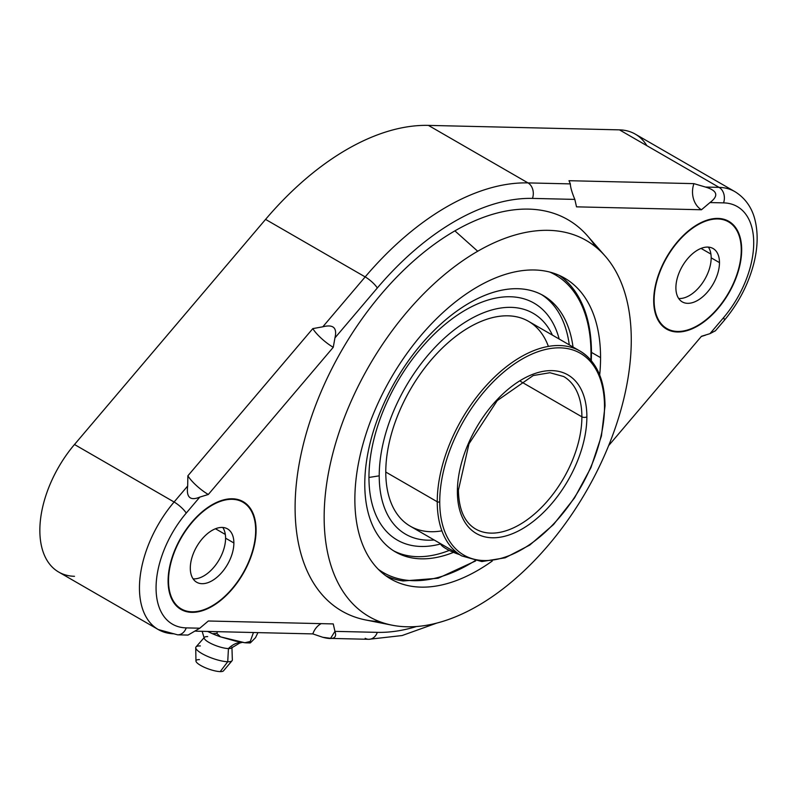 <?xml version="1.0" encoding="UTF-8"?>
<svg xmlns="http://www.w3.org/2000/svg" width="797" height="797" viewBox="0 0 797 797"><rect width="100%" height="100%" fill="white"/><g stroke="black" fill="none" stroke-linecap="round" stroke-linejoin="round"><path stroke-width="1.2" d="M646.845 145.672A90.978 52.522 120 0 0 619.468 129.861L428.387 125.388A249.451 144.018 120 0 0 265.57 219.394L74.49 444.507A90.978 52.522 120 0 0 39.85 530.404A90.978 52.522 120 0 0 74.49 576.301M715.407 330.775L709.968 333.664L701.46 336.284L608.639 445.633L701.46 336.284L709.968 333.664L723.546 317.674A79.242 45.748 120 0 0 753.713 242.856A79.242 45.748 120 0 0 723.546 202.876A11.736 9.136 -88.7 0 0 719.073 187.375L619.468 129.861L428.387 125.388L527.993 182.902A249.451 144.018 120 0 0 365.175 276.908L265.57 219.394A249.451 144.018 -60 0 1 428.387 125.388L527.993 182.902A11.736 9.136 91.3 0 1 532.466 198.403A237.715 137.243 120 0 0 377.31 287.986A11.736 2.889 -139.7 0 0 365.175 276.908A249.451 144.018 -60 0 1 527.993 182.902L570.353 183.888L568.988 180.71L693.928 183.639L705.494 187.056L719.073 187.375A90.978 52.522 -60 0 1 734.874 191.629A90.978 52.522 120 0 0 719.073 187.375A11.736 9.136 91.3 0 1 723.546 202.876L709.968 202.568L701.46 209.76L576.52 206.841L574.826 199.399L532.466 198.403A237.715 137.243 120 0 0 377.31 287.986L334.949 337.888L333.256 347.293L208.316 494.479L199.808 497.099L186.229 513.099A79.242 45.748 120 0 0 156.063 587.907A79.242 45.748 120 0 0 186.229 627.887L199.808 628.205L208.316 621.002L333.256 623.921L334.949 631.363L377.31 632.36A237.715 137.243 120 0 0 416.433 626.532A237.715 137.243 120 0 1 377.31 632.36A11.736 9.136 91.3 0 1 368.732 639.304A11.736 9.136 -88.7 0 0 377.31 632.36L334.949 631.363L333.256 623.921L208.316 621.002L199.808 628.205L188.231 634.97M379.541 621.59A225.979 130.469 -60 0 1 299.891 460.018A225.979 130.469 -60 0 1 454.888 230.871A225.979 130.469 -60 0 1 595.797 247.02M256.086 530.164A62.216 35.925 -60 0 1 212.092 606.358A62.216 35.925 -60 0 1 168.097 580.963A62.216 35.925 -60 0 1 212.092 504.76A62.216 35.925 -60 0 1 256.086 530.164L256.086 530.164A62.216 35.925 120 0 0 243.195 501.682A62.216 35.925 120 0 0 195.255 518.349A62.216 35.925 120 0 0 168.097 580.963A62.216 35.925 120 0 0 180.979 609.436A62.216 35.925 120 0 0 228.928 592.769A62.216 35.925 120 0 0 256.086 530.164M741.678 249.81A62.216 35.925 -60 0 1 697.684 326.003A62.216 35.925 -60 0 1 653.689 300.608A62.216 35.925 -60 0 1 697.684 224.405A62.216 35.925 -60 0 1 741.678 249.81L741.678 249.81A62.216 35.925 120 0 0 728.787 221.327A62.216 35.925 120 0 0 680.847 237.994A62.216 35.925 120 0 0 653.689 300.608A62.216 35.925 120 0 0 666.571 329.091A62.216 35.925 120 0 0 714.52 312.414A62.216 35.925 120 0 0 741.678 249.81M322.815 326.8L365.175 276.908A11.736 2.889 40.3 0 1 377.31 287.986L334.949 337.888C337.35 327.816 333.305 324.13 322.815 326.8L365.175 276.908L265.57 219.394L74.49 444.507L174.095 502.01L187.674 486.021L187.873 475.809L312.813 328.613L322.815 326.8L312.813 328.613A19.776 4.862 -139.7 0 0 333.256 347.293L334.949 337.888C337.35 327.816 333.305 324.13 322.815 326.8M208.316 494.479L333.256 347.293A19.776 4.862 40.3 0 1 312.813 328.613L187.873 475.809A19.776 4.862 -139.7 0 0 208.316 494.479A19.776 4.862 40.3 0 1 187.873 475.809L187.674 486.021C186.169 497.358 190.214 501.054 199.808 497.099L208.316 494.479M199.808 497.099L186.229 513.099A11.736 2.889 -139.7 0 0 174.095 502.01L187.674 486.021C186.169 497.358 190.214 501.054 199.808 497.099M187.913 635.07L177.651 634.83L158.304 629.56L58.689 572.047A90.978 52.522 -60 0 1 74.49 444.507L174.095 502.01A90.978 52.522 120 0 0 158.304 629.56A90.978 52.522 -60 0 1 174.095 502.01A11.736 2.889 40.3 0 1 186.229 513.099A79.242 45.748 120 0 0 156.063 587.907A79.242 45.748 120 0 0 186.229 627.887A11.736 9.136 91.3 0 1 177.651 634.83L177.651 634.83A11.736 9.136 -88.7 0 0 186.229 627.887L199.808 628.205L188.212 634.98M322.815 637.291L312.813 633.904L195.663 631.164L312.813 633.904L322.815 637.291L330.606 638.317L334.949 631.363C337.3 638.088 333.266 640.061 322.815 637.291M365.175 638.277A11.736 9.136 -88.7 0 0 368.732 639.304L328.812 638.367M705.494 335.158L701.29 336.493L705.494 335.158M715.317 330.765L709.968 333.664L723.546 317.674A11.736 2.889 40.3 0 1 724.194 320.474A11.736 2.889 -139.7 0 0 723.546 317.674A79.242 45.748 120 0 0 753.713 242.856A79.242 45.748 120 0 0 723.546 202.876L709.968 202.568C718.964 195.783 717.469 190.613 705.494 187.056L719.073 187.375L619.468 129.861A90.978 52.522 -60 0 1 635.259 134.115L734.874 191.629C748.004 199.728 752.976 211.693 754.928 219.713C758.216 232.933 757.837 247.548 753.793 263.558C748.333 284.429 738.46 303.398 724.194 320.474L715.347 330.894M574.826 199.399L532.466 198.403A11.736 9.136 -88.7 0 0 527.993 182.902L570.353 183.888C570.403 187.175 571.897 192.346 574.826 199.399L576.52 206.841L701.46 209.76A19.776 15.402 91.3 0 1 693.928 183.639L568.988 180.71L570.353 183.888C570.403 187.175 571.897 192.346 574.826 199.399M709.968 202.568C718.964 195.783 717.469 190.613 705.494 187.056L693.928 183.639A19.776 15.402 -88.7 0 0 701.46 209.76L709.968 202.568M321.191 623.643A19.776 15.402 -88.7 0 0 312.813 633.904A19.776 15.402 91.3 0 1 321.191 623.643M158.304 629.56A90.978 52.522 120 0 0 174.095 633.804M253.456 632.519L250.248 641.475L250.368 642.87L255.518 637.68L257.939 632.619L255.518 637.68L250.368 642.87L250.248 641.475L244.868 642.751L235.773 641.167L220.51 636.853A35.018 8.608 -160.3 0 1 212.41 633.695L207.609 631.443L212.41 633.695L216.824 633.396L212.41 633.695A35.018 8.608 -160.3 0 0 220.51 636.853L216.824 633.396L217.442 631.672L216.824 633.396L220.51 636.853L244.868 642.751L250.248 641.475L252.878 634.113M202.149 631.314L204.201 638.128A14.675 3.606 19.7 0 0 213.427 644.634A14.675 3.606 19.7 0 0 228.44 648.569A29.35 22.854 91.3 0 1 241.601 642.223A29.35 22.854 -88.7 0 0 228.44 648.569A14.675 3.606 19.7 0 0 231.598 647.921L239.668 643.069L242.338 642.342M207.688 636.594A14.675 3.606 19.7 0 0 204.421 637.331A14.675 3.606 19.7 0 0 211.962 643.976A14.675 3.606 19.7 0 0 228.44 648.569L227.733 661.739A19.367 4.762 -160.3 0 1 205.995 655.672A19.367 4.762 -160.3 0 1 196.042 646.905L204.421 637.331M232.345 659.886A19.367 4.762 -160.3 0 1 227.733 661.739L228.44 648.569A14.675 3.606 19.7 0 0 231.927 647.174L232.345 659.886M223.469 670.855A14.675 3.606 -160.3 0 1 220.201 671.612L227.733 661.739A19.367 4.762 19.7 0 0 232.047 660.743L223.469 670.855M200.346 645.929A19.367 4.762 19.7 0 0 195.733 647.752A19.367 4.762 19.7 0 0 207.579 656.389A19.367 4.762 19.7 0 0 227.733 661.739L220.201 671.612A14.675 3.606 -160.3 0 1 204.929 667.557A14.675 3.606 -160.3 0 1 195.952 661.012L195.733 647.752M199.449 659.627A14.675 3.606 19.7 0 0 200.615 665.405A14.675 3.606 19.7 0 0 220.201 671.612M392.104 625.197L365.813 619.986A225.979 130.469 -60 0 1 302.033 449.867A225.979 130.469 -60 0 1 454.888 230.871L477.712 251.244A217.173 125.388 120 0 0 330.815 461.702A217.173 125.388 120 0 0 392.104 625.197A217.173 125.388 120 0 0 477.712 605.879A217.173 125.388 120 0 0 613.222 433.737A217.173 125.388 120 0 0 605.202 256.106A217.173 125.388 120 0 0 477.712 251.244L454.888 230.871A225.979 130.469 -60 0 1 587.538 235.932L605.202 256.106M477.712 605.879A217.173 125.388 120 0 0 631.274 339.901A217.173 125.388 120 0 0 477.712 251.244A217.173 125.388 120 0 0 324.15 517.223A217.173 125.388 120 0 0 477.712 605.879M600.559 357.634A173.736 100.312 -60 0 1 599.693 374.998A173.736 100.312 120 0 0 600.559 357.634L591.484 352.394L600.559 357.634A173.736 100.312 120 0 0 564.585 278.103A173.736 100.312 120 0 0 430.699 324.648A173.736 100.312 120 0 0 354.864 499.49A173.736 100.312 -60 0 1 477.712 286.701A173.736 100.312 -60 0 1 600.559 357.634M492.317 560.978A173.736 100.312 -60 0 1 354.864 499.49A173.736 100.312 120 0 0 390.849 579.021A173.736 100.312 120 0 0 492.317 560.978M402.585 580.883A173.736 100.312 -60 0 0 402.893 580.933A173.736 100.312 -60 0 1 386.226 576.052A173.736 100.312 -60 0 0 402.585 580.883L403.192 580.973A173.597 100.223 -60 0 1 385.728 575.703A173.597 100.223 120 0 0 403.192 580.973L438.101 578.243L475.689 560.899M559.703 275.583A173.736 100.312 -60 0 1 572.067 287.338A173.736 100.312 -60 0 1 572.256 287.578A173.736 100.312 -60 0 0 559.703 275.583M591.284 352.394A1.763 1.016 180 0 1 591.484 352.872A1.763 1.016 0 0 0 591.284 352.394A173.597 100.223 120 0 0 572.445 287.817A173.597 100.223 120 0 0 559.145 275.334A173.597 100.223 -60 0 1 572.445 287.817L572.067 287.338M591.304 360.633L591.484 352.872A1.763 1.016 180 0 1 590.976 353.589A171.913 99.256 120 0 0 549.85 272.086A171.913 99.256 -60 0 1 590.976 353.589A1.763 1.016 0 0 0 591.484 352.872C591.384 325.674 585.038 303.986 572.445 287.817M378.276 569.277A171.913 99.256 120 0 0 474.982 560.769A171.913 99.256 -60 0 1 378.276 569.277M590.846 360.085A171.913 99.256 120 0 0 590.976 353.589A171.913 99.256 -60 0 1 590.846 360.085M364.777 484.178A147.973 85.428 120 0 0 453.533 552.351A147.973 85.428 120 0 1 395.432 551.913A147.973 85.428 120 0 1 364.777 484.178A147.973 85.428 120 0 1 462.061 307.493A147.973 85.428 120 0 1 573.013 347.014A147.973 85.428 120 0 0 543.395 295.627A147.973 85.428 120 0 0 429.374 335.268A147.973 85.428 120 0 0 364.777 484.178M449.279 550.408A147.973 85.428 -60 0 1 393.588 550.797A147.973 85.428 -60 0 0 449.279 550.408M541.502 294.581A147.973 85.428 -60 0 1 569.277 344.862A147.973 85.428 -60 0 0 541.502 294.581M368.951 477.453A136.785 78.973 120 0 0 440.651 543.943A136.785 78.973 -60 0 1 368.951 477.453L379.223 475.839A127.54 73.643 120 0 0 434.146 539.977A127.54 73.643 -60 0 1 379.223 475.839L368.951 477.453A136.785 78.973 -60 0 1 453.184 318.073A136.785 78.973 -60 0 1 559.175 339.024A136.785 78.973 120 0 0 453.184 318.073A136.785 78.973 120 0 0 368.951 477.453M552.421 335.129A127.54 73.643 120 0 0 451.421 332.11A127.54 73.643 120 0 0 379.223 475.839A127.54 73.643 -60 0 1 451.421 332.11A127.54 73.643 -60 0 1 552.421 335.129M548.386 346.406A118.275 68.283 120 0 0 455.466 336.613A118.275 68.283 120 0 0 385.778 472.053A118.275 68.283 120 0 0 441.907 530.842M605.023 405.922L601.426 435.999L590.956 467.58L574.507 497.966L553.507 524.565L529.736 545.088L505.168 557.8L481.846 561.556L461.742 555.908L410.276 526.199A118.275 68.283 -60 0 1 385.778 472.053L437.244 501.761A118.275 68.283 120 0 0 461.742 555.908A118.275 68.283 -60 0 1 437.244 501.761L385.778 472.053A118.275 68.283 -60 0 1 437.404 353.031A118.275 68.283 -60 0 1 528.55 321.34L580.007 351.059A118.275 68.283 120 0 0 488.87 382.739A118.275 68.283 120 0 0 437.244 501.761A118.275 68.283 -60 0 1 488.87 382.739A118.275 68.283 -60 0 1 580.007 351.059A118.275 68.283 120 0 1 604.505 405.195A1.763 1.016 0 0 1 605.023 405.922A1.763 1.016 180 0 1 604.505 406.639A116.511 67.267 120 0 0 522.125 359.068A116.511 67.267 120 0 0 439.735 501.761A1.763 1.016 180 0 1 437.244 501.761A1.763 1.016 0 0 0 439.735 501.761A116.511 67.267 120 0 0 522.125 549.332A116.511 67.267 120 0 0 604.505 406.639A1.763 1.016 0 0 0 605.023 405.922C604.734 379.462 596.405 361.171 580.007 351.059M439.735 501.761A116.511 67.267 -60 0 1 522.125 359.068A116.511 67.267 -60 0 1 604.505 406.639A116.511 67.267 -60 0 1 522.125 549.332A116.511 67.267 -60 0 1 439.735 501.761M458.405 490.145A3.517 2.032 180 0 1 457.378 491.58A91.565 52.861 -60 0 1 522.125 379.442A91.565 52.861 -60 0 1 586.871 416.821A3.517 2.032 180 0 1 581.89 416.821A88.039 50.829 120 0 0 563.648 376.513L549.91 372.727L533.223 375.536L497.228 400.612L468.995 443.799L458.405 490.145C458.813 509.532 464.541 522.493 475.61 529.009A88.039 50.829 120 0 0 543.454 505.428A88.039 50.829 120 0 0 581.89 416.821A3.517 2.032 0 0 0 586.871 416.821A91.565 52.861 -60 0 1 522.125 528.959A91.565 52.861 -60 0 1 457.378 491.58A91.565 52.861 120 0 0 522.125 528.959A91.565 52.861 120 0 0 586.871 416.821A91.565 52.861 120 0 0 522.125 379.442A91.565 52.861 120 0 0 457.378 491.58A3.517 2.032 0 0 0 458.405 490.145A3.517 2.032 0 0 0 457.378 488.71M475.61 529.009A88.039 50.829 120 0 0 543.454 505.428A88.039 50.829 120 0 0 581.89 416.821L520.67 381.474L581.89 416.821A88.039 50.829 120 0 0 563.648 376.513M459.461 554.592A17.604 3.726 -158.8 0 1 440.621 543.713A17.604 3.726 -158.8 0 0 459.461 554.592M177.402 606.049A61.628 35.586 -60 0 1 176.187 605.64M237.506 499.42A61.628 35.586 -60 0 1 238.472 500.277M168.097 580.485L168.516 580.724A61.628 35.586 120 0 0 181.278 608.928A61.628 35.586 120 0 0 228.769 592.42A61.628 35.586 120 0 0 255.668 530.404A61.628 35.586 120 0 0 242.906 502.19A61.628 35.586 120 0 0 195.414 518.698A61.628 35.586 120 0 0 168.516 580.724L168.097 580.485M168.516 580.724A61.628 35.586 120 0 0 212.092 605.879A61.628 35.586 120 0 0 255.668 530.404A61.628 35.586 120 0 0 212.092 505.238A61.628 35.586 120 0 0 168.516 580.724M190.304 568.141A30.814 17.793 -60 0 1 212.092 530.404A30.814 17.793 -60 0 1 233.88 542.976A30.814 17.793 -60 0 1 212.092 580.724A30.814 17.793 -60 0 1 190.304 568.141A30.814 17.793 120 0 0 196.68 582.248A30.814 17.793 120 0 0 220.43 573.989A30.814 17.793 120 0 0 233.88 542.976A30.814 17.793 120 0 0 227.494 528.869A30.814 17.793 120 0 0 203.753 537.128A30.814 17.793 120 0 0 190.304 568.141M222.781 527.465A30.814 17.793 -60 0 1 225.581 538.184L233.88 542.976L225.581 538.184A30.814 17.793 -60 0 1 193.103 578.861A30.814 17.793 -60 0 0 225.581 538.184A30.814 17.793 -60 0 0 222.781 527.465M215.469 528.75L225.312 534.438L215.469 528.75M662.994 325.694A61.628 35.586 -60 0 1 661.779 325.286M723.098 219.065A61.628 35.586 -60 0 1 724.065 219.922M653.689 300.13L654.108 300.369A61.628 35.586 120 0 0 666.87 328.583A61.628 35.586 120 0 0 714.361 312.065A61.628 35.586 120 0 0 741.26 250.049A61.628 35.586 120 0 0 728.498 221.835A61.628 35.586 120 0 0 681.007 238.343A61.628 35.586 120 0 0 654.108 300.369L653.689 300.13M654.108 300.369A61.628 35.586 120 0 0 697.684 325.525A61.628 35.586 120 0 0 741.26 250.049A61.628 35.586 120 0 0 697.684 224.884A61.628 35.586 120 0 0 654.108 300.369M675.896 287.787A30.814 17.793 -60 0 1 697.684 250.049A30.814 17.793 -60 0 1 719.472 262.621A30.814 17.793 -60 0 1 697.684 300.369A30.814 17.793 -60 0 1 675.896 287.787A30.814 17.793 120 0 0 682.272 301.894A30.814 17.793 120 0 0 706.022 293.635A30.814 17.793 120 0 0 719.472 262.621A30.814 17.793 120 0 0 713.086 248.515A30.814 17.793 120 0 0 689.345 256.773A30.814 17.793 120 0 0 675.896 287.787M708.374 247.11A30.814 17.793 -60 0 1 711.173 257.829L719.472 262.621L711.173 257.829A30.814 17.793 -60 0 1 678.695 298.506A30.814 17.793 -60 0 0 711.173 257.829A30.814 17.793 -60 0 0 708.374 247.11M701.061 248.405L710.904 254.084L701.061 248.405M436.776 623.095L402.126 635.538L368.732 639.304M245.556 642.82L250.168 642.95M177.014 606.467L181.278 608.928M238.642 499.729L242.906 502.19M662.606 326.112L666.87 328.583M724.234 219.374L728.498 221.835"/></g></svg>
